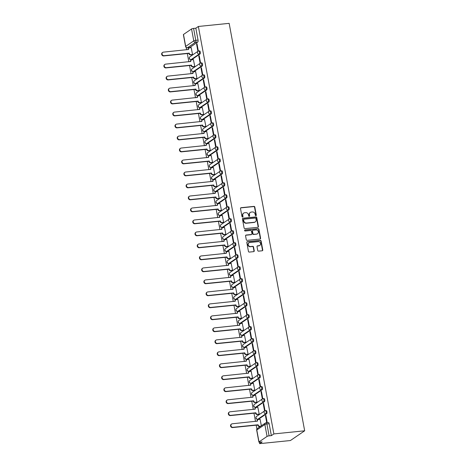 <?xml version="1.0" encoding="UTF-8"?>
<svg xmlns="http://www.w3.org/2000/svg" width="467" height="467" viewBox="0 0 467 467"><rect width="100%" height="100%" fill="white"/><g stroke="black" fill="none" stroke-linecap="round" stroke-linejoin="round"><path stroke-width="0.7" d="M255.904 215.661A0.549 0.49 55.7 0 0 256.307 215.083L254.819 207.068A0.782 0.706 55.7 0 0 253.966 206.391L241.071 207.692A0.782 0.706 55.7 0 0 240.499 208.521L241.982 216.536A0.549 0.49 55.7 0 0 242.793 216.939A0.549 0.49 55.7 0 0 242.986 216.437L242.793 215.398A2.498 2.253 55.7 0 1 244.638 212.754L245.712 212.643A2.498 2.253 55.7 0 1 248.45 214.826L248.642 215.859A0.549 0.49 55.7 0 0 249.454 216.262A0.549 0.49 55.7 0 0 249.647 215.76L249.454 214.721A2.498 2.253 55.7 0 1 251.299 212.076L252.373 211.965A2.498 2.253 55.7 0 1 255.11 214.149L255.303 215.188A0.549 0.49 55.7 0 0 255.904 215.661M255.951 215.655A0.549 0.49 55.7 0 0 256.021 215.281L254.538 207.266A0.782 0.706 55.7 0 0 253.68 206.583L240.791 207.891A0.782 0.706 55.7 0 0 240.645 207.92M242.63 217.003A0.549 0.49 55.7 0 0 242.7 216.63L242.793 215.398M249.29 216.332A0.549 0.49 55.7 0 0 249.36 215.952L249.454 214.721M257.72 250.464A0.782 0.706 55.7 0 0 258.578 251.147L262.191 250.779A0.782 0.706 55.7 0 0 262.769 249.95L261.117 241.054A0.782 0.706 55.7 0 0 260.265 240.371L247.37 241.678A0.782 0.706 55.7 0 0 246.798 242.501L248.444 251.404A0.782 0.706 55.7 0 0 249.302 252.087L253.669 251.643A0.782 0.706 55.7 0 0 254.246 250.814L253.54 247.008A0.782 0.706 55.7 0 0 252.682 246.325L250.516 246.547A2.09 1.886 55.7 0 1 248.964 242.799A2.09 1.886 55.7 0 1 249.769 242.507L258.257 241.649A2.09 1.886 55.7 0 1 259.81 245.391A2.09 1.886 55.7 0 1 259.004 245.683L257.591 245.829A0.782 0.706 55.7 0 0 257.013 246.658L257.72 250.464M304.671 430.796L273.884 433.919L198.37 26.467L229.157 23.35L304.671 430.796L290.416 440.533L259.629 443.65L259.354 442.185M257.842 227.318A0.782 0.706 55.7 0 0 258.42 226.495L256.768 217.593A0.782 0.706 55.7 0 0 255.916 216.91L243.027 218.217A0.782 0.706 55.7 0 0 242.449 219.046L244.095 227.943A0.782 0.706 55.7 0 0 244.953 228.626L257.842 227.318M258.946 229.32L260.592 238.223A0.782 0.706 55.7 0 1 260.02 239.051L247.125 240.353A0.782 0.706 55.7 0 1 246.272 239.676L245.566 235.864A0.782 0.706 55.7 0 1 246.144 235.041L251.369 234.51A0.782 0.706 55.7 0 0 251.947 233.681L251.48 231.153A0.782 0.706 55.7 0 0 250.621 230.47L245.181 231.025A0.549 0.49 55.7 0 1 244.772 230.044A0.549 0.49 55.7 0 1 244.982 229.968L258.088 228.643A0.782 0.706 55.7 0 1 258.946 229.32L258.66 229.519L260.312 238.415L260.592 238.223M186.205 47.517L186.631 49.794M187.325 53.542L188.849 61.784M189.544 65.532L191.073 73.768M191.768 77.516L193.297 85.759M193.992 89.506L195.515 97.749M196.21 101.497L197.739 109.733M198.434 113.481L199.964 121.724M200.652 125.471L202.182 133.714M202.876 137.461L204.406 145.698M205.101 149.446L206.624 157.688M207.319 161.436L208.848 169.679M209.543 173.426L211.072 181.663M211.767 185.411L213.291 193.653M213.985 197.401L215.515 205.643M216.209 209.391L217.739 217.628M218.428 221.376L219.957 229.618M220.652 233.366L222.181 241.608M222.876 245.356L224.399 253.593M225.094 257.34L226.623 265.583M227.318 269.331L228.848 277.573M229.542 281.321L231.066 289.558M231.76 293.305L233.29 301.548M233.985 305.295L235.514 313.538M236.203 317.286L237.732 325.522M238.427 329.27L239.956 337.513M240.651 341.26L242.175 349.503M242.869 353.25L244.399 361.487M245.093 365.235L246.623 373.477M247.317 377.225L248.841 385.468M249.536 389.209L251.065 397.452M251.76 401.2L253.289 409.442M253.978 413.19L255.507 421.432M256.202 425.174L256.908 428.998M273.884 433.919L271.362 435.641L269.097 435.869A1.594 0.304 169.5 0 0 267.071 436.406L258.998 441.916A1.594 0.304 169.5 0 0 258.893 442.056A1.594 0.304 169.5 0 0 259.885 442.156L262.15 441.928L259.629 443.65M198.37 26.467L195.842 28.195L198.055 40.104A1.594 0.619 84.2 0 1 197.769 42.03L189.695 47.541L187.436 47.768A1.594 0.619 84.2 0 1 187.314 47.815L189.573 47.587A1.594 0.619 -95.8 0 0 189.695 47.541M191.552 28.96L183.484 34.47L185.691 46.379L193.764 40.868L191.552 28.96A1.594 0.304 -10.5 0 1 193.583 28.423L195.79 40.331A1.594 0.619 84.2 0 1 195.504 42.258L187.436 47.768A1.594 1.436 55.7 0 1 185.691 46.379A1.594 0.304 169.5 0 0 185.586 46.519A1.594 1.594 0 0 0 187.314 47.815M195.842 28.195L193.583 28.423M185.586 46.519L183.379 34.611A1.594 0.304 -10.5 0 1 183.484 34.47M192.124 54.738L192.562 54.499L191.184 47.652M196.554 43.986L197.839 50.897L198.265 50.605L196.981 43.694L196.554 43.986L197.027 43.933M198.779 55.97L200.057 62.887L200.489 62.596L199.205 55.678L198.779 55.97L199.251 55.923M194.348 66.728L194.786 66.489L193.408 59.636M200.997 67.96L202.281 74.878L202.707 74.586L201.429 67.668L200.997 67.96L201.47 67.913M196.566 78.713L197.004 78.479L195.626 71.626M203.221 79.95L204.505 86.862L204.931 86.57L203.647 79.659L203.221 79.95L203.694 79.898M198.79 90.703L199.228 90.464L197.85 83.616M205.445 91.935L206.723 98.852L207.15 98.56L205.871 91.643L205.445 91.935L205.918 91.888M201.008 102.693L201.446 102.454L200.069 95.601M207.663 103.925L208.947 110.842L209.374 110.551L208.095 103.633L207.663 103.925L208.136 103.878M203.233 114.678L203.67 114.444L202.293 107.591M209.887 115.915L211.166 122.827L211.598 122.535L210.313 115.623L209.887 115.915L210.36 115.863M205.457 126.668L205.894 126.429L204.517 119.581M212.106 127.9L213.39 134.817L213.816 134.525L212.538 127.608L212.106 127.9L212.584 127.853M207.675 138.658L208.113 138.419L206.735 131.566M214.33 139.89L215.614 146.807L216.04 146.515L214.756 139.598L214.33 139.89L214.802 139.843M209.899 150.643L210.337 150.409L208.959 143.556M216.554 151.88L217.832 158.792L218.264 158.5L216.98 151.588L216.554 151.88L217.027 151.828M212.123 162.633L212.561 162.393L211.183 155.546M218.772 163.864L220.056 170.782L220.482 170.49L219.204 163.573L218.772 163.864L219.245 163.818M214.341 174.623L214.779 174.384L213.401 167.53M220.996 175.855L222.28 182.772L222.706 182.48L221.422 175.563L220.996 175.855L221.469 175.808M216.565 186.607L217.003 186.374L215.626 179.521M223.22 187.845L224.499 194.757L224.925 194.465L223.646 187.553L223.22 187.845L223.693 187.792M218.784 198.598L219.221 198.358L217.844 191.511M225.438 199.829L226.723 206.747L227.149 206.455L225.865 199.537L225.438 199.829L225.911 199.783M221.008 210.588L221.446 210.348L220.068 203.495M227.662 211.82L228.941 218.737L229.373 218.445L228.089 211.528L227.662 211.82L228.135 211.773M223.232 222.572L223.67 222.339L222.292 215.485M229.881 223.81L231.165 230.721L231.591 230.429L230.313 223.518L229.881 223.81L230.354 223.757M225.45 234.562L225.888 234.323L224.51 227.476M232.105 235.794L233.389 242.712L233.815 242.42L232.531 235.502L232.105 235.794L232.578 235.747M227.674 246.553L228.112 246.313L226.734 239.46M234.329 247.784L235.607 254.702L236.039 254.41L234.755 247.492L234.329 247.784L234.802 247.738M229.898 258.537L230.336 258.304L228.958 251.45M236.547 259.775L237.831 266.686L238.258 266.394L236.979 259.483L236.547 259.775L237.02 259.722M232.117 270.527L232.554 270.288L231.177 263.441M238.771 271.759L240.056 278.676L240.482 278.385L239.197 271.467L238.771 271.759L239.244 271.712M234.341 282.517L234.778 282.278L233.401 275.425M240.995 283.749L242.274 290.667L242.7 290.375L241.421 283.457L240.995 283.749L241.468 283.702M236.559 294.502L236.997 294.268L235.619 287.415M243.214 295.739L244.498 302.651L244.924 302.359L243.64 295.442L243.214 295.739L243.686 295.687M238.783 306.492L239.221 306.253L237.843 299.405M245.438 307.724L246.716 314.641L247.148 314.349L245.864 307.432L245.438 307.724L245.911 307.677M241.007 318.482L241.445 318.243L240.067 311.39M247.656 319.714L248.94 326.631L249.366 326.34L248.088 319.422L247.656 319.714L248.129 319.667M243.225 330.467L243.663 330.233L242.285 323.38M249.88 331.704L251.164 338.616L251.59 338.324L250.306 331.407L249.88 331.704L250.353 331.652M245.449 342.457L245.887 342.218L244.51 335.37M252.104 343.689L253.383 350.606L253.815 350.314L252.53 343.397L252.104 343.689L252.577 343.642M247.673 354.447L248.111 354.208L246.734 347.355M254.322 355.679L255.607 362.596L256.033 362.304L254.754 355.387L254.322 355.679L254.795 355.632M249.892 366.432L250.33 366.198L248.952 359.345M256.546 367.663L257.831 374.581L258.257 374.289L256.973 367.371L256.546 367.663L257.019 367.617M252.116 378.422L252.554 378.182L251.176 371.335M258.771 379.653L260.049 386.571L260.475 386.279L259.197 379.362L258.771 379.653L259.243 379.607M254.334 390.412L254.772 390.173L253.394 383.319M260.989 391.644L262.273 398.561L262.699 398.269L261.415 391.352L260.989 391.644L261.462 391.597M256.558 402.396L256.996 402.163L255.618 395.31M263.213 403.628L264.491 410.546L264.923 410.254L263.639 403.336L263.213 403.628L263.686 403.581M258.782 414.387L259.22 414.147L257.842 407.3M265.431 415.618L266.715 422.536L267.142 422.244L265.863 415.326L265.431 415.618L265.904 415.572M261.374 425.793L260.061 419.284M266.645 413.669L265.846 413.75A1.594 1.436 -124.3 0 1 264.661 410.896A1.594 1.436 -124.3 0 1 265.274 410.674A1.594 0.619 84.2 0 1 265.396 410.627L266.202 410.546A1.594 0.619 -95.8 0 1 266.961 411.9A1.594 0.619 -95.8 0 1 266.645 413.669L258.578 419.173L257.772 419.255A1.594 0.619 84.2 0 1 257.65 419.302L258.449 419.22A1.594 0.619 -95.8 0 0 258.578 419.173M264.421 401.678L263.622 401.76A1.594 1.436 -124.3 0 1 262.436 398.906A1.594 1.436 -124.3 0 1 263.049 398.684A1.594 0.619 84.2 0 1 263.178 398.637L263.978 398.555A1.594 0.619 -95.8 0 1 264.736 399.915A1.594 0.619 -95.8 0 1 264.421 401.678L256.354 407.189L255.554 407.271A1.594 0.619 84.2 0 1 255.426 407.317L256.231 407.236A1.594 0.619 -95.8 0 0 256.354 407.189M262.203 389.688L261.397 389.77A1.594 1.436 -124.3 0 1 260.218 386.921A1.594 1.436 -124.3 0 1 260.831 386.699A1.594 0.619 84.2 0 1 260.954 386.653L261.759 386.571A1.594 0.619 -95.8 0 1 262.512 387.925A1.594 0.619 -95.8 0 1 262.203 389.688L254.13 395.199L253.33 395.28A1.594 0.619 84.2 0 1 253.207 395.327L254.007 395.245A1.594 0.619 -95.8 0 0 254.13 395.199M259.979 377.704L259.179 377.785A1.594 1.436 -124.3 0 1 257.994 374.931A1.594 1.436 -124.3 0 1 258.607 374.709A1.594 0.619 84.2 0 1 258.73 374.662L259.535 374.581A1.594 0.619 -95.8 0 1 260.294 375.935A1.594 0.619 -95.8 0 1 259.979 377.704L251.911 383.209L251.106 383.29A1.594 0.619 84.2 0 1 250.983 383.337L251.783 383.255A1.594 0.619 -95.8 0 0 251.911 383.209M257.761 365.714L256.955 365.795A1.594 1.436 -124.3 0 1 255.776 362.941A1.594 1.436 -124.3 0 1 256.389 362.719A1.594 0.619 84.2 0 1 256.511 362.672L257.311 362.59A1.594 0.619 -95.8 0 1 258.07 363.951A1.594 0.619 -95.8 0 1 257.761 365.714L249.687 371.224L248.888 371.306A1.594 0.619 84.2 0 1 248.759 371.353L249.565 371.271A1.594 0.619 -95.8 0 0 249.687 371.224M255.537 353.723L254.737 353.805A1.594 1.436 -124.3 0 1 253.552 350.956A1.594 1.436 -124.3 0 1 254.165 350.735A1.594 0.619 84.2 0 1 254.287 350.688L255.093 350.606A1.594 0.619 -95.8 0 1 255.846 351.96A1.594 0.619 -95.8 0 1 255.537 353.723L247.463 359.234L246.664 359.316A1.594 0.619 84.2 0 1 246.541 359.362L247.341 359.281A1.594 0.619 -95.8 0 0 247.463 359.234M253.312 341.739L252.513 341.821A1.594 1.436 -124.3 0 1 251.328 338.966A1.594 1.436 -124.3 0 1 251.941 338.744A1.594 0.619 84.2 0 1 252.069 338.698L252.869 338.616A1.594 0.619 -95.8 0 1 253.628 339.97A1.594 0.619 -95.8 0 1 253.312 341.739L245.245 347.244L244.439 347.325A1.594 0.619 84.2 0 1 244.317 347.372L245.122 347.29A1.594 0.619 -95.8 0 0 245.245 347.244M251.094 329.749L250.289 329.83A1.594 1.436 -124.3 0 1 249.109 326.976A1.594 1.436 -124.3 0 1 249.722 326.754A1.594 0.619 84.2 0 1 249.845 326.707L250.645 326.626A1.594 0.619 -95.8 0 1 251.404 327.986A1.594 0.619 -95.8 0 1 251.094 329.749L243.021 335.259L242.221 335.341A1.594 0.619 84.2 0 1 242.093 335.388L242.898 335.306A1.594 0.619 -95.8 0 0 243.021 335.259M248.87 317.758L248.07 317.84A1.594 1.436 -124.3 0 1 246.885 314.992A1.594 1.436 -124.3 0 1 247.498 314.77A1.594 0.619 84.2 0 1 247.621 314.723L248.426 314.641A1.594 0.619 -95.8 0 1 249.185 315.996A1.594 0.619 -95.8 0 1 248.87 317.758L240.803 323.269L239.997 323.351A1.594 0.619 84.2 0 1 239.875 323.397L240.674 323.316A1.594 0.619 -95.8 0 0 240.803 323.269M246.646 305.774L245.846 305.856A1.594 1.436 -124.3 0 1 244.661 303.001A1.594 1.436 -124.3 0 1 245.274 302.779A1.594 0.619 84.2 0 1 245.403 302.733L246.202 302.651A1.594 0.619 -95.8 0 1 246.961 304.005A1.594 0.619 -95.8 0 1 246.646 305.774L238.579 311.279L237.779 311.361A1.594 0.619 84.2 0 1 237.65 311.407L238.456 311.326A1.594 0.619 -95.8 0 0 238.579 311.279M244.428 293.784L243.622 293.866A1.594 1.436 -124.3 0 1 242.443 291.011A1.594 1.436 -124.3 0 1 243.056 290.789A1.594 0.619 84.2 0 1 243.179 290.743L243.984 290.661A1.594 0.619 -95.8 0 1 244.737 292.021A1.594 0.619 -95.8 0 1 244.428 293.784L236.355 299.294L235.555 299.376A1.594 0.619 84.2 0 1 235.432 299.423L236.232 299.341A1.594 0.619 -95.8 0 0 236.355 299.294M242.204 281.794L241.404 281.875A1.594 1.436 -124.3 0 1 240.219 279.027A1.594 1.436 -124.3 0 1 240.832 278.805A1.594 0.619 84.2 0 1 240.954 278.758L241.76 278.676A1.594 0.619 -95.8 0 1 242.519 280.031A1.594 0.619 -95.8 0 1 242.204 281.794L234.136 287.304L233.331 287.386A1.594 0.619 84.2 0 1 233.208 287.433L234.008 287.351A1.594 0.619 -95.8 0 0 234.136 287.304M239.985 269.809L239.18 269.891A1.594 1.436 -124.3 0 1 238.001 267.036A1.594 1.436 -124.3 0 1 238.614 266.815A1.594 0.619 84.2 0 1 238.736 266.768L239.536 266.686A1.594 0.619 -95.8 0 1 240.295 268.04A1.594 0.619 -95.8 0 1 239.985 269.809L231.912 275.314L231.112 275.396A1.594 0.619 84.2 0 1 230.984 275.442L231.79 275.361A1.594 0.619 -95.8 0 0 231.912 275.314M237.761 257.819L236.962 257.901A1.594 1.436 -124.3 0 1 235.777 255.046A1.594 1.436 -124.3 0 1 236.39 254.824A1.594 0.619 84.2 0 1 236.512 254.778L237.318 254.696A1.594 0.619 -95.8 0 1 238.071 256.056A1.594 0.619 -95.8 0 1 237.761 257.819L229.694 263.33L228.888 263.411A1.594 0.619 84.2 0 1 228.766 263.458L229.566 263.376A1.594 0.619 -95.8 0 0 229.694 263.33M235.537 245.829L234.738 245.911A1.594 1.436 -124.3 0 1 233.553 243.062A1.594 1.436 -124.3 0 1 234.165 242.84A1.594 0.619 84.2 0 1 234.294 242.793L235.094 242.712A1.594 0.619 -95.8 0 1 235.853 244.066A1.594 0.619 -95.8 0 1 235.537 245.829L227.47 251.339L226.664 251.421A1.594 0.619 84.2 0 1 226.542 251.468L227.347 251.386A1.594 0.619 -95.8 0 0 227.47 251.339M233.319 233.844L232.513 233.926A1.594 1.436 -124.3 0 1 231.334 231.072A1.594 1.436 -124.3 0 1 231.947 230.85A1.594 0.619 84.2 0 1 232.07 230.803L232.87 230.721A1.594 0.619 -95.8 0 1 233.628 232.076A1.594 0.619 -95.8 0 1 233.319 233.844L225.246 239.349L224.446 239.431A1.594 0.619 84.2 0 1 224.318 239.478L225.123 239.396A1.594 0.619 -95.8 0 0 225.246 239.349M231.095 221.854L230.295 221.936A1.594 1.436 -124.3 0 1 229.11 219.081A1.594 1.436 -124.3 0 1 229.723 218.86A1.594 0.619 84.2 0 1 229.846 218.813L230.651 218.731A1.594 0.619 -95.8 0 1 231.41 220.091A1.594 0.619 -95.8 0 1 231.095 221.854L223.028 227.365L222.222 227.447A1.594 0.619 84.2 0 1 222.099 227.493L222.899 227.411A1.594 0.619 -95.8 0 0 223.028 227.365M228.871 209.864L228.071 209.946A1.594 1.436 -124.3 0 1 226.886 207.097A1.594 1.436 -124.3 0 1 227.499 206.875A1.594 0.619 84.2 0 1 227.627 206.828L228.427 206.747A1.594 0.619 -95.8 0 1 229.186 208.101A1.594 0.619 -95.8 0 1 228.871 209.864L220.803 215.375L220.004 215.456A1.594 0.619 84.2 0 1 219.875 215.503L220.681 215.421A1.594 0.619 -95.8 0 0 220.803 215.375M226.653 197.88L225.847 197.961A1.594 1.436 -124.3 0 1 224.668 195.107A1.594 1.436 -124.3 0 1 225.281 194.885A1.594 0.619 84.2 0 1 225.403 194.838L226.209 194.757A1.594 0.619 -95.8 0 1 226.962 196.111A1.594 0.619 -95.8 0 1 226.653 197.88L218.579 203.384L217.78 203.466A1.594 0.619 84.2 0 1 217.657 203.513L218.457 203.437A1.594 0.619 -95.8 0 0 218.579 203.384M224.429 185.889L223.629 185.971A1.594 1.436 -124.3 0 1 222.444 183.117A1.594 1.436 -124.3 0 1 223.057 182.895A1.594 0.619 84.2 0 1 223.179 182.848L223.985 182.766A1.594 0.619 -95.8 0 1 224.744 184.126A1.594 0.619 -95.8 0 1 224.429 185.889L216.361 191.4L215.556 191.482A1.594 0.619 84.2 0 1 215.433 191.528L216.233 191.447A1.594 0.619 -95.8 0 0 216.361 191.4M222.21 173.899L221.405 173.981A1.594 1.436 -124.3 0 1 220.226 171.132A1.594 1.436 -124.3 0 1 220.838 170.91A1.594 0.619 84.2 0 1 220.961 170.864L221.761 170.782A1.594 0.619 -95.8 0 1 222.52 172.136A1.594 0.619 -95.8 0 1 222.21 173.899L214.137 179.41L213.337 179.491A1.594 0.619 84.2 0 1 213.209 179.538L214.014 179.456A1.594 0.619 -95.8 0 0 214.137 179.41M219.986 161.915L219.186 161.996A1.594 1.436 -124.3 0 1 218.001 159.142A1.594 1.436 -124.3 0 1 218.614 158.92A1.594 0.619 84.2 0 1 218.737 158.873L219.543 158.792A1.594 0.619 -95.8 0 1 220.296 160.146A1.594 0.619 -95.8 0 1 219.986 161.915L211.919 167.419L211.113 167.501A1.594 0.619 84.2 0 1 210.991 167.548L211.79 167.472A1.594 0.619 -95.8 0 0 211.919 167.419M217.762 149.925L216.962 150.006A1.594 1.436 -124.3 0 1 215.777 147.152A1.594 1.436 -124.3 0 1 216.39 146.93A1.594 0.619 84.2 0 1 216.519 146.883L217.318 146.801A1.594 0.619 -95.8 0 1 218.077 148.162A1.594 0.619 -95.8 0 1 217.762 149.925L209.695 155.435L208.889 155.517A1.594 0.619 84.2 0 1 208.767 155.564L209.572 155.482A1.594 0.619 -95.8 0 0 209.695 155.435M215.544 137.934L214.738 138.016A1.594 1.436 -124.3 0 1 213.559 135.167A1.594 1.436 -124.3 0 1 214.172 134.945A1.594 0.619 84.2 0 1 214.295 134.899L215.094 134.817A1.594 0.619 -95.8 0 1 215.853 136.171A1.594 0.619 -95.8 0 1 215.544 137.934L207.471 143.445L206.671 143.527A1.594 0.619 84.2 0 1 206.542 143.573L207.348 143.492A1.594 0.619 -95.8 0 0 207.471 143.445M213.32 125.95L212.52 126.032A1.594 1.436 -124.3 0 1 211.335 123.177A1.594 1.436 -124.3 0 1 211.948 122.955A1.594 0.619 84.2 0 1 212.071 122.909L212.876 122.827A1.594 0.619 -95.8 0 1 213.635 124.187A1.594 0.619 -95.8 0 1 213.32 125.95L205.252 131.455L204.447 131.536A1.594 0.619 84.2 0 1 204.324 131.583L205.124 131.507A1.594 0.619 -95.8 0 0 205.252 131.455M211.102 113.96L210.296 114.041A1.594 1.436 -124.3 0 1 209.111 111.187A1.594 1.436 -124.3 0 1 209.724 110.965A1.594 0.619 84.2 0 1 209.852 110.918L210.652 110.837A1.594 0.619 -95.8 0 1 211.411 112.197A1.594 0.619 -95.8 0 1 211.102 113.96L203.028 119.47L202.229 119.552A1.594 0.619 84.2 0 1 202.1 119.599L202.906 119.517A1.594 0.619 -95.8 0 0 203.028 119.47M208.877 101.969L208.072 102.051A1.594 1.436 -124.3 0 1 206.893 99.202A1.594 1.436 -124.3 0 1 207.506 98.981A1.594 0.619 84.2 0 1 207.628 98.934L208.434 98.852A1.594 0.619 -95.8 0 1 209.187 100.207A1.594 0.619 -95.8 0 1 208.877 101.969L200.804 107.48L200.004 107.562A1.594 0.619 84.2 0 1 199.882 107.608L200.682 107.527A1.594 0.619 -95.8 0 0 200.804 107.48M206.653 89.985L205.854 90.067A1.594 1.436 -124.3 0 1 204.669 87.212A1.594 1.436 -124.3 0 1 205.282 86.99A1.594 0.619 84.2 0 1 205.404 86.944L206.21 86.862A1.594 0.619 -95.8 0 1 206.969 88.222A1.594 0.619 -95.8 0 1 206.653 89.985L198.586 95.49L197.78 95.572A1.594 0.619 84.2 0 1 197.658 95.618L198.457 95.542A1.594 0.619 -95.8 0 0 198.586 95.49M204.435 77.995L203.63 78.077A1.594 1.436 -124.3 0 1 202.45 75.222A1.594 1.436 -124.3 0 1 203.063 75A1.594 0.619 84.2 0 1 203.186 74.954L203.986 74.872A1.594 0.619 -95.8 0 1 204.744 76.232A1.594 0.619 -95.8 0 1 204.435 77.995L196.362 83.505L195.562 83.587A1.594 0.619 84.2 0 1 195.434 83.634L196.239 83.552A1.594 0.619 -95.8 0 0 196.362 83.505M202.211 66.005L201.411 66.086A1.594 1.436 -124.3 0 1 200.226 63.238A1.594 1.436 -124.3 0 1 200.839 63.016A1.594 0.619 84.2 0 1 200.962 62.969L201.767 62.887A1.594 0.619 -95.8 0 1 202.52 64.242A1.594 0.619 -95.8 0 1 202.211 66.005L194.144 71.515L193.338 71.597A1.594 0.619 84.2 0 1 193.215 71.644L194.015 71.562A1.594 0.619 -95.8 0 0 194.144 71.515M199.987 54.02L199.187 54.102A1.594 1.436 -124.3 0 1 198.002 51.247A1.594 1.436 -124.3 0 1 198.615 51.026A1.594 0.619 84.2 0 1 198.744 50.979L199.543 50.897A1.594 0.619 -95.8 0 1 200.302 52.257A1.594 0.619 -95.8 0 1 199.987 54.02L191.919 59.525L191.114 59.607A1.594 0.619 84.2 0 1 190.991 59.653L191.797 59.578A1.594 0.619 -95.8 0 0 191.919 59.525M271.362 435.641L269.155 423.727A1.594 0.619 -95.8 0 0 268.42 422.536L266.161 422.763A1.594 0.619 84.2 0 1 266.89 423.96L269.097 435.869M250.335 212.427L250.049 212.619A2.498 2.253 55.7 0 0 249.168 214.919M243.675 213.098L243.389 213.296A2.498 2.253 55.7 0 0 242.507 215.591M257.988 227.289A0.782 0.706 55.7 0 0 258.134 226.688L256.488 217.785A0.782 0.706 55.7 0 0 255.63 217.108L242.741 218.41A0.782 0.706 55.7 0 0 242.595 218.445M255.922 218.521A0.549 0.49 55.7 0 0 255.321 218.048L244.007 219.192A0.549 0.49 55.7 0 0 243.605 219.77L243.809 220.868A2.498 2.253 55.7 0 0 246.547 223.045L254.282 222.263A2.498 2.253 55.7 0 0 256.126 219.618L255.922 218.521M243.797 219.268L243.511 219.467A0.549 0.49 55.7 0 0 243.319 219.969L243.605 219.77M255.245 221.913L254.959 222.111A2.498 2.253 55.7 0 1 253.995 222.455L246.261 223.244A2.498 2.253 55.7 0 1 243.523 221.06L243.319 219.969M260.166 239.016A0.782 0.706 55.7 0 0 260.312 238.415M251.672 234.399L251.386 234.592A0.782 0.706 55.7 0 1 251.083 234.703L245.858 235.234A0.782 0.706 55.7 0 0 245.712 235.263M258.66 229.519A0.782 0.706 55.7 0 0 257.802 228.836L244.696 230.161A0.549 0.49 55.7 0 0 244.65 230.173M256.797 233.961A2.09 1.886 55.7 0 0 258.204 231.293A2.09 1.886 55.7 0 0 256.044 229.922L253.056 230.225A0.782 0.706 55.7 0 0 252.478 231.054L252.951 233.582A0.782 0.706 55.7 0 0 253.803 234.259L256.511 234.154A2.09 1.886 55.7 0 0 257.317 233.862L257.597 233.669M252.758 230.336L252.472 230.529A0.782 0.706 55.7 0 0 252.198 231.247L252.478 231.054M256.511 234.154L253.517 234.457A0.782 0.706 55.7 0 1 252.665 233.774L252.198 231.247M259.81 245.391L259.524 245.589A2.09 1.886 55.7 0 1 258.718 245.881L257.305 246.021A0.782 0.706 55.7 0 0 257.159 246.056M248.964 242.799L248.678 242.998A2.09 1.886 55.7 0 0 250.23 246.739L250.516 246.547M253.815 251.614A0.782 0.706 55.7 0 0 253.96 251.012L253.254 247.201A0.782 0.706 55.7 0 0 252.402 246.518L250.23 246.739M262.337 250.75A0.782 0.706 55.7 0 0 262.483 250.149L260.831 241.246A0.782 0.706 55.7 0 0 259.979 240.563L247.09 241.871A0.782 0.706 55.7 0 0 246.944 241.9M192.229 54.727L190.624 54.89A1.594 1.436 -124.3 0 1 188.878 53.501L189.252 53.25A1.594 1.436 55.7 0 0 190.991 54.639L192.556 54.481M191.289 47.64L189.725 47.797A1.594 1.436 55.7 0 0 188.551 49.484L163.403 52.146A1.833 1.652 55.7 0 0 162.172 54.481A1.833 1.652 55.7 0 0 164.057 55.684L189.228 53.133M188.855 53.384L163.683 55.935A1.833 1.652 -124.3 0 1 162.329 52.654L162.697 52.403M188.166 49.636A1.594 1.436 -124.3 0 1 188.744 48.27L189.112 48.019M194.453 66.717L192.848 66.88A1.594 1.436 -124.3 0 1 191.102 65.491L191.47 65.234A1.594 1.436 55.7 0 0 193.215 66.623L194.78 66.466M193.513 59.63L191.949 59.788A1.594 1.436 55.7 0 0 190.775 61.469L165.622 64.137A1.833 1.652 55.7 0 0 164.39 66.472A1.833 1.652 55.7 0 0 166.281 67.674L191.452 65.123M191.079 65.374L165.908 67.925A1.833 1.652 -124.3 0 1 164.547 64.644L164.921 64.393M190.39 61.626A1.594 1.436 -124.3 0 1 190.962 60.261L191.336 60.009M196.671 78.701L195.066 78.865A1.594 1.436 -124.3 0 1 193.32 77.475L193.694 77.224A1.594 1.436 55.7 0 0 195.44 78.614L197.004 78.456M195.731 71.614L194.167 71.772A1.594 1.436 55.7 0 0 192.994 73.459L167.846 76.127A1.833 1.652 55.7 0 0 166.614 78.456A1.833 1.652 55.7 0 0 168.499 79.659L193.671 77.108M193.303 77.364L168.132 79.915A1.833 1.652 -124.3 0 1 166.772 76.635L167.139 76.378M192.608 73.617A1.594 1.436 -124.3 0 1 193.186 72.251L193.554 71.994M198.895 90.691L197.29 90.855A1.594 1.436 -124.3 0 1 195.545 89.466L195.912 89.215A1.594 1.436 55.7 0 0 197.658 90.604L199.222 90.446M197.955 83.605L196.391 83.762A1.594 1.436 55.7 0 0 195.218 85.449L170.07 88.111A1.833 1.652 55.7 0 0 168.832 90.446A1.833 1.652 55.7 0 0 170.724 91.649L195.895 89.098M195.521 89.349L170.35 91.9A1.833 1.652 -124.3 0 1 168.99 88.619L169.363 88.368M194.832 85.601A1.594 1.436 -124.3 0 1 195.41 84.235L195.778 83.984M201.119 102.682L199.508 102.845A1.594 1.436 -124.3 0 1 197.769 101.456L198.136 101.199A1.594 1.436 55.7 0 0 199.882 102.588L201.446 102.431M200.18 95.595L198.615 95.753A1.594 1.436 55.7 0 0 197.442 97.434L172.288 100.101A1.833 1.652 55.7 0 0 171.056 102.436A1.833 1.652 55.7 0 0 172.942 103.639L198.113 101.088M197.745 101.339L172.574 103.89A1.833 1.652 -124.3 0 1 171.214 100.609L171.587 100.358M197.051 97.591A1.594 1.436 -124.3 0 1 197.629 96.225L198.002 95.974M203.338 114.666L201.732 114.829A1.594 1.436 -124.3 0 1 199.987 113.44L200.361 113.189A1.594 1.436 55.7 0 0 202.106 114.578L203.665 114.421M202.398 107.579L200.833 107.737A1.594 1.436 55.7 0 0 199.66 109.424L174.512 112.092A1.833 1.652 55.7 0 0 173.28 114.421A1.833 1.652 55.7 0 0 175.166 115.623L200.337 113.072M199.969 113.329L174.798 115.88A1.833 1.652 -124.3 0 1 173.438 112.6L173.806 112.343M199.275 109.582A1.594 1.436 -124.3 0 1 199.853 108.216L200.22 107.959M205.562 126.656L203.956 126.82A1.594 1.436 -124.3 0 1 202.211 125.43L202.579 125.179A1.594 1.436 55.7 0 0 204.324 126.569L205.889 126.411M204.622 119.57L203.057 119.727A1.594 1.436 55.7 0 0 201.884 121.414L176.736 124.076A1.833 1.652 55.7 0 0 175.499 126.411A1.833 1.652 55.7 0 0 177.39 127.614L202.561 125.063M202.188 125.314L177.016 127.865A1.833 1.652 -124.3 0 1 175.656 124.584L176.03 124.333M201.499 121.566A1.594 1.436 -124.3 0 1 202.071 120.2L202.445 119.949M207.78 138.646L206.175 138.81A1.594 1.436 -124.3 0 1 204.429 137.421L204.803 137.164A1.594 1.436 55.7 0 0 206.548 138.553L208.113 138.395M206.84 131.56L205.282 131.717A1.594 1.436 55.7 0 0 204.102 133.399L178.954 136.066A1.833 1.652 55.7 0 0 177.723 138.401A1.833 1.652 55.7 0 0 179.608 139.604L204.78 137.053M204.412 137.304L179.24 139.855A1.833 1.652 -124.3 0 1 177.88 136.574L178.248 136.323M203.717 133.556A1.594 1.436 -124.3 0 1 204.295 132.19L204.669 131.939M210.004 150.631L208.399 150.794A1.594 1.436 -124.3 0 1 206.653 149.405L207.027 149.154A1.594 1.436 55.7 0 0 208.767 150.543L210.331 150.386M209.064 143.544L207.5 143.702A1.594 1.436 55.7 0 0 206.326 145.389L181.178 148.057A1.833 1.652 55.7 0 0 179.947 150.386A1.833 1.652 55.7 0 0 181.832 151.588L207.004 149.037M206.63 149.294L181.459 151.845A1.833 1.652 -124.3 0 1 180.104 148.564L180.472 148.308M205.941 145.546A1.594 1.436 -124.3 0 1 206.519 144.18L206.887 143.924M212.228 162.621L210.617 162.785A1.594 1.436 -124.3 0 1 208.877 161.395L209.245 161.144A1.594 1.436 55.7 0 0 210.991 162.534L212.555 162.376M211.288 155.534L209.724 155.692A1.594 1.436 55.7 0 0 208.551 157.379L183.397 160.041A1.833 1.652 55.7 0 0 182.165 162.376A1.833 1.652 55.7 0 0 184.056 163.578L209.228 161.027M208.854 161.278L183.683 163.829A1.833 1.652 -124.3 0 1 182.323 160.549L182.696 160.298M208.165 157.531A1.594 1.436 -124.3 0 1 208.737 156.165L209.111 155.914M214.446 174.611L212.841 174.775A1.594 1.436 -124.3 0 1 211.096 173.385L211.469 173.129A1.594 1.436 55.7 0 0 213.215 174.518L214.773 174.36M213.507 167.525L211.942 167.682A1.594 1.436 55.7 0 0 210.769 169.363L185.621 172.031A1.833 1.652 55.7 0 0 184.389 174.366A1.833 1.652 55.7 0 0 186.275 175.569L211.446 173.018M211.078 173.269L185.907 175.82A1.833 1.652 -124.3 0 1 184.547 172.539L184.914 172.288M210.383 169.521A1.594 1.436 -124.3 0 1 210.961 168.155L211.329 167.904M216.67 186.596L215.065 186.759A1.594 1.436 -124.3 0 1 213.32 185.37L213.688 185.119A1.594 1.436 55.7 0 0 215.433 186.508L216.997 186.351M215.731 179.509L214.166 179.667A1.594 1.436 55.7 0 0 212.993 181.354L187.845 184.021A1.833 1.652 55.7 0 0 186.607 186.351A1.833 1.652 55.7 0 0 188.499 187.553L213.67 185.002M213.296 185.259L188.125 187.81A1.833 1.652 -124.3 0 1 186.765 184.529L187.139 184.272M212.608 181.511A1.594 1.436 -124.3 0 1 213.185 180.145L213.553 179.888M218.895 198.586L217.283 198.749A1.594 1.436 -124.3 0 1 215.544 197.36L215.912 197.109A1.594 1.436 55.7 0 0 217.657 198.498L219.221 198.335M217.955 191.499L216.39 191.657A1.594 1.436 55.7 0 0 215.217 193.344L190.063 196.006A1.833 1.652 55.7 0 0 188.831 198.341A1.833 1.652 55.7 0 0 190.717 199.543L215.888 196.992M215.52 197.243L190.349 199.794A1.833 1.652 -124.3 0 1 188.989 196.514L189.363 196.263M214.826 193.496A1.594 1.436 -124.3 0 1 215.404 192.13L215.777 191.879M221.113 210.576L219.508 210.74A1.594 1.436 -124.3 0 1 217.762 209.35L218.136 209.093A1.594 1.436 55.7 0 0 219.875 210.483L221.44 210.325M220.173 203.489L218.609 203.647A1.594 1.436 55.7 0 0 217.435 205.328L192.287 207.996A1.833 1.652 55.7 0 0 191.056 210.331A1.833 1.652 55.7 0 0 192.941 211.533L218.112 208.982M217.745 209.234L192.573 211.785A1.833 1.652 -124.3 0 1 191.213 208.504L191.581 208.253M217.05 205.486A1.594 1.436 -124.3 0 1 217.628 204.12L217.996 203.869M223.337 222.561L221.732 222.724A1.594 1.436 -124.3 0 1 219.986 221.335L220.354 221.084A1.594 1.436 55.7 0 0 222.099 222.473L223.664 222.315M222.397 215.474L220.833 215.631A1.594 1.436 55.7 0 0 219.659 217.318L194.505 219.986A1.833 1.652 55.7 0 0 193.274 222.315A1.833 1.652 55.7 0 0 195.165 223.518L220.336 220.967M219.963 221.224L194.792 223.775A1.833 1.652 -124.3 0 1 193.431 220.494L193.805 220.237M219.274 217.476A1.594 1.436 -124.3 0 1 219.846 216.11L220.22 215.853M225.555 234.551L223.95 234.714A1.594 1.436 -124.3 0 1 222.204 233.325L222.578 233.074A1.594 1.436 55.7 0 0 224.323 234.463L225.888 234.3M224.615 227.464L223.057 227.622A1.594 1.436 55.7 0 0 221.878 229.309L196.73 231.971A1.833 1.652 55.7 0 0 195.498 234.306A1.833 1.652 55.7 0 0 197.383 235.508L222.555 232.957M222.187 233.208L197.016 235.759A1.833 1.652 -124.3 0 1 195.655 232.478L196.023 232.227M221.492 229.46A1.594 1.436 -124.3 0 1 222.07 228.094L222.444 227.843M227.779 246.541L226.174 246.704A1.594 1.436 -124.3 0 1 224.429 245.315L224.802 245.058A1.594 1.436 55.7 0 0 226.542 246.448L228.106 246.29M226.839 239.448L225.275 239.612A1.594 1.436 55.7 0 0 224.102 241.293L198.954 243.961A1.833 1.652 55.7 0 0 197.716 246.29A1.833 1.652 55.7 0 0 199.607 247.498L224.779 244.947M224.405 245.198L199.234 247.749A1.833 1.652 -124.3 0 1 197.874 244.469L198.247 244.218M223.716 241.451A1.594 1.436 -124.3 0 1 224.294 240.085L224.662 239.834M230.003 258.525L228.392 258.689A1.594 1.436 -124.3 0 1 226.653 257.299L227.02 257.048A1.594 1.436 55.7 0 0 228.766 258.438L230.33 258.28M229.063 251.439L227.499 251.596A1.594 1.436 55.7 0 0 226.326 253.283L201.172 255.951A1.833 1.652 55.7 0 0 199.94 258.28A1.833 1.652 55.7 0 0 201.832 259.483L227.003 256.932M226.629 257.189L201.458 259.74A1.833 1.652 -124.3 0 1 200.098 256.459L200.471 256.202M225.94 253.441A1.594 1.436 -124.3 0 1 226.513 252.075L226.886 251.818M232.222 270.516L230.616 270.679A1.594 1.436 -124.3 0 1 228.871 269.29L229.244 269.039A1.594 1.436 55.7 0 0 230.99 270.428L232.548 270.265M231.282 263.429L229.717 263.586A1.594 1.436 55.7 0 0 228.544 265.274L203.396 267.935A1.833 1.652 55.7 0 0 202.164 270.27A1.833 1.652 55.7 0 0 204.05 271.473L229.221 268.922M228.853 269.173L203.682 271.724A1.833 1.652 -124.3 0 1 202.322 268.443L202.69 268.192M228.159 265.425A1.594 1.436 -124.3 0 1 228.737 264.059L229.104 263.808M234.446 282.506L232.84 282.669A1.594 1.436 -124.3 0 1 231.095 281.28L231.463 281.023A1.594 1.436 55.7 0 0 233.208 282.412L234.773 282.255M233.506 275.413L231.941 275.577A1.594 1.436 55.7 0 0 230.768 277.258L205.62 279.926A1.833 1.652 55.7 0 0 204.383 282.255A1.833 1.652 55.7 0 0 206.274 283.463L231.445 280.912M231.072 281.163L205.9 283.714A1.833 1.652 -124.3 0 1 204.54 280.433L204.914 280.182M230.383 277.416A1.594 1.436 -124.3 0 1 230.961 276.05L231.328 275.799M236.67 294.49L235.059 294.654A1.594 1.436 -124.3 0 1 233.319 293.264L233.687 293.013A1.594 1.436 55.7 0 0 235.432 294.403L236.997 294.245M235.73 287.403L234.165 287.561A1.594 1.436 55.7 0 0 232.992 289.248L207.838 291.916A1.833 1.652 55.7 0 0 206.607 294.245A1.833 1.652 55.7 0 0 208.492 295.448L233.663 292.897M233.296 293.153L208.124 295.704A1.833 1.652 -124.3 0 1 206.764 292.424L207.132 292.167M232.601 289.406A1.594 1.436 -124.3 0 1 233.179 288.04L233.553 287.783M238.888 306.48L237.283 306.644A1.594 1.436 -124.3 0 1 235.537 305.255L235.911 305.004A1.594 1.436 55.7 0 0 237.65 306.393L239.215 306.229M237.948 299.394L236.384 299.551A1.594 1.436 55.7 0 0 235.21 301.238L210.062 303.9A1.833 1.652 55.7 0 0 208.831 306.235A1.833 1.652 55.7 0 0 210.716 307.438L235.888 304.887M235.52 305.138L210.348 307.689A1.833 1.652 -124.3 0 1 208.988 304.408L209.356 304.157M234.825 301.39A1.594 1.436 -124.3 0 1 235.403 300.024L235.771 299.773M241.112 318.471L239.507 318.634A1.594 1.436 -124.3 0 1 237.761 317.245L238.129 316.988A1.594 1.436 55.7 0 0 239.875 318.377L241.439 318.22M240.172 311.378L238.608 311.542A1.594 1.436 55.7 0 0 237.434 313.223L212.281 315.89A1.833 1.652 55.7 0 0 211.049 318.22A1.833 1.652 55.7 0 0 212.94 319.428L238.112 316.877M237.738 317.128L212.567 319.679A1.833 1.652 -124.3 0 1 211.207 316.398L211.58 316.147M237.049 313.38A1.594 1.436 -124.3 0 1 237.621 312.014L237.995 311.763M243.33 330.455L241.725 330.618A1.594 1.436 -124.3 0 1 239.98 329.229L240.353 328.978A1.594 1.436 55.7 0 0 242.099 330.367L243.663 330.21M242.391 323.368L240.832 323.526A1.594 1.436 55.7 0 0 239.653 325.213L214.505 327.881A1.833 1.652 55.7 0 0 213.273 330.21A1.833 1.652 55.7 0 0 215.159 331.412L240.33 328.861M239.962 329.118L214.791 331.669A1.833 1.652 -124.3 0 1 213.431 328.389L213.798 328.132M239.267 325.371A1.594 1.436 -124.3 0 1 239.845 324.005L240.219 323.748M245.554 342.445L243.949 342.609A1.594 1.436 -124.3 0 1 242.204 341.219L242.577 340.968A1.594 1.436 55.7 0 0 244.317 342.358L245.881 342.194M244.615 335.359L243.05 335.516A1.594 1.436 55.7 0 0 241.877 337.203L216.729 339.865A1.833 1.652 55.7 0 0 215.491 342.2A1.833 1.652 55.7 0 0 217.383 343.403L242.554 340.852M242.18 341.103L217.009 343.654A1.833 1.652 -124.3 0 1 215.649 340.373L216.023 340.122M241.492 337.355A1.594 1.436 -124.3 0 1 242.069 335.989L242.437 335.738M247.779 354.435L246.167 354.599A1.594 1.436 -124.3 0 1 244.428 353.21L244.796 352.953A1.594 1.436 55.7 0 0 246.541 354.342L248.105 354.184M246.839 347.343L245.274 347.506A1.594 1.436 55.7 0 0 244.101 349.188L218.947 351.855A1.833 1.652 55.7 0 0 217.715 354.184A1.833 1.652 55.7 0 0 219.607 355.387L244.778 352.842M244.404 353.093L219.233 355.644A1.833 1.652 -124.3 0 1 217.873 352.363L218.247 352.112M243.716 349.345A1.594 1.436 -124.3 0 1 244.288 347.979L244.661 347.728M249.997 366.42L248.391 366.583A1.594 1.436 -124.3 0 1 246.646 365.194L247.02 364.943A1.594 1.436 55.7 0 0 248.765 366.332L250.324 366.175M249.057 359.333L247.492 359.491A1.594 1.436 55.7 0 0 246.319 361.178L221.171 363.846A1.833 1.652 55.7 0 0 219.939 366.175A1.833 1.652 55.7 0 0 221.825 367.377L246.996 364.826M246.629 365.083L221.457 367.628A1.833 1.652 -124.3 0 1 220.097 364.353L220.465 364.097M245.934 361.335A1.594 1.436 -124.3 0 1 246.512 359.969L246.88 359.713M252.221 378.41L250.616 378.574A1.594 1.436 -124.3 0 1 248.87 377.184L249.238 376.933A1.594 1.436 55.7 0 0 250.983 378.323L252.548 378.159M251.281 371.323L249.717 371.481A1.594 1.436 55.7 0 0 248.543 373.168L223.395 375.83A1.833 1.652 55.7 0 0 222.158 378.165A1.833 1.652 55.7 0 0 224.049 379.367L249.22 376.816M248.847 377.067L223.675 379.618A1.833 1.652 -124.3 0 1 222.315 376.338L222.689 376.087M248.158 373.32A1.594 1.436 -124.3 0 1 248.736 371.954L249.104 371.703M254.445 390.4L252.834 390.564A1.594 1.436 -124.3 0 1 251.094 389.174L251.462 388.918A1.594 1.436 55.7 0 0 253.207 390.307L254.772 390.149M253.505 383.308L251.941 383.471A1.594 1.436 55.7 0 0 250.767 385.152L225.614 387.82A1.833 1.652 55.7 0 0 224.382 390.149A1.833 1.652 55.7 0 0 226.267 391.352L251.439 388.807M251.071 389.058L225.9 391.609A1.833 1.652 -124.3 0 1 224.539 388.328L224.907 388.077M250.376 385.31A1.594 1.436 -124.3 0 1 250.954 383.944L251.328 383.693M256.663 402.385L255.058 402.548A1.594 1.436 -124.3 0 1 253.312 401.159L253.686 400.908A1.594 1.436 55.7 0 0 255.426 402.297L256.99 402.14M255.723 395.298L254.159 395.456A1.594 1.436 55.7 0 0 252.986 397.143L227.838 399.81A1.833 1.652 55.7 0 0 226.606 402.14A1.833 1.652 55.7 0 0 228.491 403.342L253.663 400.791M253.295 401.048L228.124 403.593A1.833 1.652 -124.3 0 1 226.764 400.318L227.131 400.061M252.6 397.3A1.594 1.436 -124.3 0 1 253.178 395.934L253.546 395.677M258.887 414.375L257.282 414.538A1.594 1.436 -124.3 0 1 255.537 413.149L255.904 412.898A1.594 1.436 55.7 0 0 257.65 414.287L259.214 414.124M257.947 407.288L256.383 407.446A1.594 1.436 55.7 0 0 255.21 409.133L230.056 411.795A1.833 1.652 55.7 0 0 228.824 414.13A1.833 1.652 55.7 0 0 230.716 415.332L255.887 412.781M255.513 413.032L230.342 415.583A1.833 1.652 -124.3 0 1 228.982 412.303L229.355 412.052M254.824 409.285A1.594 1.436 -124.3 0 1 255.396 407.919L255.77 407.668M260.446 426.429L259.5 426.529A1.594 1.436 -124.3 0 1 257.755 425.139L258.128 424.882A1.594 1.436 55.7 0 0 259.874 426.272L260.814 426.178M260.166 419.273L258.607 419.436A1.594 1.436 55.7 0 0 257.428 421.117L232.28 423.785A1.833 1.652 55.7 0 0 231.048 426.114A1.833 1.652 55.7 0 0 232.934 427.317L258.105 424.772M257.737 425.023L232.566 427.574A1.833 1.652 -124.3 0 1 231.206 424.293L231.574 424.042M257.043 421.275A1.594 1.436 -124.3 0 1 257.621 419.909L257.994 419.658M267.071 436.406L264.865 424.497L256.792 430.002L258.998 441.916M197.769 42.03L195.504 42.258A1.594 1.436 55.7 0 1 193.764 40.868A1.594 0.304 -10.5 0 1 195.79 40.331L198.055 40.104M256.593 416.406L264.661 410.896A1.594 1.594 0 0 1 265.396 410.627A1.594 0.619 84.2 0 1 266.155 411.982A1.594 0.619 84.2 0 1 265.846 413.75L257.772 419.255A1.594 1.436 -124.3 0 1 256.027 417.866A1.594 1.436 55.7 0 1 256.593 416.406A1.594 1.594 0 0 0 257.65 419.302M254.369 404.416L262.436 398.906A1.594 1.594 0 0 1 263.178 398.637A1.594 0.619 84.2 0 1 263.931 399.997A1.594 0.619 84.2 0 1 263.622 401.76L255.554 407.271A1.594 1.436 -124.3 0 1 253.809 405.881A1.594 1.436 55.7 0 1 254.369 404.416A1.594 1.594 0 0 0 255.426 407.317M252.145 392.426L260.218 386.921A1.594 1.594 0 0 1 260.954 386.653A1.594 0.619 84.2 0 1 261.713 388.007A1.594 0.619 84.2 0 1 261.397 389.77L253.33 395.28A1.594 1.436 -124.3 0 1 251.585 393.891A1.594 1.436 55.7 0 1 252.145 392.426A1.594 1.594 0 0 0 253.207 395.327M249.927 380.442L257.994 374.931A1.594 1.594 0 0 1 258.73 374.662A1.594 0.619 84.2 0 1 259.489 376.017A1.594 0.619 84.2 0 1 259.179 377.785L251.106 383.29A1.594 1.436 -124.3 0 1 249.36 381.901A1.594 1.436 55.7 0 1 249.927 380.442A1.594 1.594 0 0 0 250.983 383.337M247.703 368.451L255.776 362.941A1.594 1.594 0 0 1 256.511 362.672A1.594 0.619 84.2 0 1 257.27 364.032A1.594 0.619 84.2 0 1 256.955 365.795L248.888 371.306A1.594 1.436 -124.3 0 1 247.142 369.917A1.594 1.436 55.7 0 1 247.703 368.451A1.594 1.594 0 0 0 248.759 371.353M245.479 356.461L253.552 350.956A1.594 1.594 0 0 1 254.287 350.688A1.594 0.619 84.2 0 1 255.046 352.042A1.594 0.619 84.2 0 1 254.737 353.805L246.664 359.316A1.594 1.436 -124.3 0 1 244.918 357.926A1.594 1.436 55.7 0 1 245.479 356.461A1.594 1.594 0 0 0 246.541 359.362M243.26 344.477L251.328 338.966A1.594 1.594 0 0 1 252.069 338.698A1.594 0.619 84.2 0 1 252.822 340.052A1.594 0.619 84.2 0 1 252.513 341.821L244.439 347.325A1.594 1.436 -124.3 0 1 242.7 345.936A1.594 1.436 55.7 0 1 243.26 344.477A1.594 1.594 0 0 0 244.317 347.372M241.036 332.486L249.109 326.976A1.594 1.594 0 0 1 249.845 326.707A1.594 0.619 84.2 0 1 250.604 328.067A1.594 0.619 84.2 0 1 250.289 329.83L242.221 335.341A1.594 1.436 -124.3 0 1 240.476 333.952A1.594 1.436 55.7 0 1 241.036 332.486A1.594 1.594 0 0 0 242.093 335.388M238.818 320.496L246.885 314.992A1.594 1.594 0 0 1 247.621 314.723A1.594 0.619 84.2 0 1 248.38 316.077A1.594 0.619 84.2 0 1 248.07 317.84L239.997 323.351A1.594 1.436 -124.3 0 1 238.252 321.961A1.594 1.436 55.7 0 1 238.818 320.496A1.594 1.594 0 0 0 239.875 323.397M236.594 308.512L244.661 303.001A1.594 1.594 0 0 1 245.403 302.733A1.594 0.619 84.2 0 1 246.156 304.087A1.594 0.619 84.2 0 1 245.846 305.856L237.779 311.361A1.594 1.436 -124.3 0 1 236.033 309.971A1.594 1.436 55.7 0 1 236.594 308.512A1.594 1.594 0 0 0 237.65 311.407M234.37 296.522L242.443 291.011A1.594 1.594 0 0 1 243.179 290.743A1.594 0.619 84.2 0 1 243.937 292.103A1.594 0.619 84.2 0 1 243.622 293.866L235.555 299.376A1.594 1.436 -124.3 0 1 233.809 297.987A1.594 1.436 55.7 0 1 234.37 296.522A1.594 1.594 0 0 0 235.432 299.423M232.152 284.531L240.219 279.027A1.594 1.594 0 0 1 240.954 278.758A1.594 0.619 84.2 0 1 241.713 280.112A1.594 0.619 84.2 0 1 241.404 281.875L233.331 287.386A1.594 1.436 -124.3 0 1 231.591 285.997A1.594 1.436 55.7 0 1 232.152 284.531A1.594 1.594 0 0 0 233.208 287.433M229.927 272.547L238.001 267.036A1.594 1.594 0 0 1 238.736 266.768A1.594 0.619 84.2 0 1 239.495 268.122A1.594 0.619 84.2 0 1 239.18 269.891L231.112 275.396A1.594 1.436 -124.3 0 1 229.367 274.006A1.594 1.436 55.7 0 1 229.927 272.547A1.594 1.594 0 0 0 230.984 275.442M227.703 260.557L235.777 255.046A1.594 1.594 0 0 1 236.512 254.778A1.594 0.619 84.2 0 1 237.271 256.138A1.594 0.619 84.2 0 1 236.962 257.901L228.888 263.411A1.594 1.436 -124.3 0 1 227.143 262.022A1.594 1.436 55.7 0 1 227.703 260.557A1.594 1.594 0 0 0 228.766 263.458M225.485 248.567L233.553 243.062A1.594 1.594 0 0 1 234.294 242.793A1.594 0.619 84.2 0 1 235.047 244.148A1.594 0.619 84.2 0 1 234.738 245.911L226.664 251.421A1.594 1.436 -124.3 0 1 224.925 250.032A1.594 1.436 55.7 0 1 225.485 248.567A1.594 1.594 0 0 0 226.542 251.468M223.261 236.582L231.334 231.072A1.594 1.594 0 0 1 232.07 230.803A1.594 0.619 84.2 0 1 232.829 232.157A1.594 0.619 84.2 0 1 232.513 233.926L224.446 239.431A1.594 1.436 -124.3 0 1 222.701 238.042A1.594 1.436 55.7 0 1 223.261 236.582A1.594 1.594 0 0 0 224.318 239.478M221.043 224.592L229.11 219.081A1.594 1.594 0 0 1 229.846 218.813A1.594 0.619 84.2 0 1 230.605 220.173A1.594 0.619 84.2 0 1 230.295 221.936L222.222 227.447A1.594 1.436 -124.3 0 1 220.477 226.057A1.594 1.436 55.7 0 1 221.043 224.592A1.594 1.594 0 0 0 222.099 227.493M218.819 212.602L226.886 207.097A1.594 1.594 0 0 1 227.627 206.828A1.594 0.619 84.2 0 1 228.381 208.183A1.594 0.619 84.2 0 1 228.071 209.946L220.004 215.456A1.594 1.436 -124.3 0 1 218.258 214.067A1.594 1.436 55.7 0 1 218.819 212.602A1.594 1.594 0 0 0 219.875 215.503M216.595 200.617L224.668 195.107A1.594 1.594 0 0 1 225.403 194.838A1.594 0.619 84.2 0 1 226.162 196.193A1.594 0.619 84.2 0 1 225.847 197.961L217.78 203.466A1.594 1.436 -124.3 0 1 216.034 202.077A1.594 1.436 55.7 0 1 216.595 200.617A1.594 1.594 0 0 0 217.657 203.513M214.376 188.627L222.444 183.117A1.594 1.594 0 0 1 223.179 182.848A1.594 0.619 84.2 0 1 223.938 184.208A1.594 0.619 84.2 0 1 223.629 185.971L215.556 191.482A1.594 1.436 -124.3 0 1 213.816 190.092A1.594 1.436 55.7 0 1 214.376 188.627A1.594 1.594 0 0 0 215.433 191.528M212.152 176.637L220.226 171.132A1.594 1.594 0 0 1 220.961 170.864A1.594 0.619 84.2 0 1 221.72 172.218A1.594 0.619 84.2 0 1 221.405 173.981L213.337 179.491A1.594 1.436 -124.3 0 1 211.592 178.102A1.594 1.436 55.7 0 1 212.152 176.637A1.594 1.594 0 0 0 213.209 179.538M209.928 164.653L218.001 159.142A1.594 1.594 0 0 1 218.737 158.873A1.594 0.619 84.2 0 1 219.496 160.228A1.594 0.619 84.2 0 1 219.186 161.996L211.113 167.501A1.594 1.436 -124.3 0 1 209.368 166.112A1.594 1.436 55.7 0 1 209.928 164.653A1.594 1.594 0 0 0 210.991 167.548M207.71 152.662L215.777 147.152A1.594 1.594 0 0 1 216.519 146.883A1.594 0.619 84.2 0 1 217.272 148.243A1.594 0.619 84.2 0 1 216.962 150.006L208.889 155.517A1.594 1.436 -124.3 0 1 207.15 154.128A1.594 1.436 55.7 0 1 207.71 152.662A1.594 1.594 0 0 0 208.767 155.564M205.486 140.672L213.559 135.167A1.594 1.594 0 0 1 214.295 134.899A1.594 0.619 84.2 0 1 215.053 136.253A1.594 0.619 84.2 0 1 214.738 138.016L206.671 143.527A1.594 1.436 -124.3 0 1 204.925 142.137A1.594 1.436 55.7 0 1 205.486 140.672A1.594 1.594 0 0 0 206.542 143.573M203.268 128.688L211.335 123.177A1.594 1.594 0 0 1 212.071 122.909A1.594 0.619 84.2 0 1 212.829 124.263A1.594 0.619 84.2 0 1 212.52 126.032L204.447 131.536A1.594 1.436 -124.3 0 1 202.701 130.147A1.594 1.436 55.7 0 1 203.268 128.688A1.594 1.594 0 0 0 204.324 131.583M201.043 116.697L209.111 111.187A1.594 1.594 0 0 1 209.852 110.918A1.594 0.619 84.2 0 1 210.605 112.278A1.594 0.619 84.2 0 1 210.296 114.041L202.229 119.552A1.594 1.436 -124.3 0 1 200.483 118.163A1.594 1.436 55.7 0 1 201.043 116.697A1.594 1.594 0 0 0 202.1 119.599M198.819 104.707L206.893 99.202A1.594 1.594 0 0 1 207.628 98.934A1.594 0.619 84.2 0 1 208.387 100.288A1.594 0.619 84.2 0 1 208.072 102.051L200.004 107.562A1.594 1.436 -124.3 0 1 198.259 106.172A1.594 1.436 55.7 0 1 198.819 104.707A1.594 1.594 0 0 0 199.882 107.608M196.601 92.723L204.669 87.212A1.594 1.594 0 0 1 205.404 86.944A1.594 0.619 84.2 0 1 206.163 88.298A1.594 0.619 84.2 0 1 205.854 90.067L197.78 95.572A1.594 1.436 -124.3 0 1 196.041 94.182A1.594 1.436 55.7 0 1 196.601 92.723A1.594 1.594 0 0 0 197.658 95.618M194.377 80.733L202.45 75.222A1.594 1.594 0 0 1 203.186 74.954A1.594 0.619 84.2 0 1 203.945 76.314A1.594 0.619 84.2 0 1 203.63 78.077L195.562 83.587A1.594 1.436 -124.3 0 1 193.817 82.198A1.594 1.436 55.7 0 1 194.377 80.733A1.594 1.594 0 0 0 195.434 83.634M192.153 68.742L200.226 63.238A1.594 1.594 0 0 1 200.962 62.969A1.594 0.619 84.2 0 1 201.721 64.323A1.594 0.619 84.2 0 1 201.411 66.086L193.338 71.597A1.594 1.436 -124.3 0 1 191.593 70.208A1.594 1.436 55.7 0 1 192.153 68.742A1.594 1.594 0 0 0 193.215 71.644M189.935 56.758L198.002 51.247A1.594 1.594 0 0 1 198.744 50.979A1.594 0.619 84.2 0 1 199.497 52.333A1.594 0.619 84.2 0 1 199.187 54.102L191.114 59.607A1.594 1.436 -124.3 0 1 189.374 58.217A1.594 1.436 55.7 0 1 189.935 56.758A1.594 1.594 0 0 0 190.991 59.653M269.155 423.727L266.89 423.96A1.594 0.304 -10.5 0 0 264.865 424.497A1.594 1.436 -124.3 0 1 266.038 422.81A1.594 0.619 84.2 0 1 266.161 422.763A1.594 1.594 0 0 0 265.425 423.032L257.352 428.543A1.594 1.594 0 0 0 256.687 430.148L258.893 442.056M256.687 430.148A1.594 0.304 169.5 0 1 256.792 430.002A1.594 1.436 -124.3 0 1 257.352 428.543M188.878 53.501L189.252 53.25M190.624 54.89L190.991 54.639M163.683 55.935L164.057 55.684M191.102 65.491L191.47 65.234M192.848 66.88L193.215 66.623M165.908 67.925L166.281 67.674M193.32 77.475L193.694 77.224M195.066 78.865L195.44 78.614M168.132 79.915L168.499 79.659M195.545 89.466L195.912 89.215M197.29 90.855L197.658 90.604M170.35 91.9L170.724 91.649M197.769 101.456L198.136 101.199M199.508 102.845L199.882 102.588M172.574 103.89L172.942 103.639M199.987 113.44L200.361 113.189M201.732 114.829L202.106 114.578M174.798 115.88L175.166 115.623M202.211 125.43L202.579 125.179M203.956 126.82L204.324 126.569M177.016 127.865L177.39 127.614M204.429 137.421L204.803 137.164M206.175 138.81L206.548 138.553M179.24 139.855L179.608 139.604M206.653 149.405L207.027 149.154M208.399 150.794L208.767 150.543M181.459 151.845L181.832 151.588M208.877 161.395L209.245 161.144M210.617 162.785L210.991 162.534M183.683 163.829L184.056 163.578M211.096 173.385L211.469 173.129M212.841 174.775L213.215 174.518M185.907 175.82L186.275 175.569M213.32 185.37L213.688 185.119M215.065 186.759L215.433 186.508M188.125 187.81L188.499 187.553M215.544 197.36L215.912 197.109M217.283 198.749L217.657 198.498M190.349 199.794L190.717 199.543M217.762 209.35L218.136 209.093M219.508 210.74L219.875 210.483M192.573 211.785L192.941 211.533M219.986 221.335L220.354 221.084M221.732 222.724L222.099 222.473M194.792 223.775L195.165 223.518M222.204 233.325L222.578 233.074M223.95 234.714L224.323 234.463M197.016 235.759L197.383 235.508M224.429 245.315L224.802 245.058M226.174 246.704L226.542 246.448M199.234 247.749L199.607 247.498M226.653 257.299L227.02 257.048M228.392 258.689L228.766 258.438M201.458 259.74L201.832 259.483M228.871 269.29L229.244 269.039M230.616 270.679L230.99 270.428M203.682 271.724L204.05 271.473M231.095 281.28L231.463 281.023M232.84 282.669L233.208 282.412M205.9 283.714L206.274 283.463M233.319 293.264L233.687 293.013M235.059 294.654L235.432 294.403M208.124 295.704L208.492 295.448M235.537 305.255L235.911 305.004M237.283 306.644L237.65 306.393M210.348 307.689L210.716 307.438M237.761 317.245L238.129 316.988M239.507 318.634L239.875 318.377M212.567 319.679L212.94 319.428M239.98 329.229L240.353 328.978M241.725 330.618L242.099 330.367M214.791 331.669L215.159 331.412M242.204 341.219L242.577 340.968M243.949 342.609L244.317 342.358M217.009 343.654L217.383 343.403M244.428 353.21L244.796 352.953M246.167 354.599L246.541 354.342M219.233 355.644L219.607 355.387M246.646 365.194L247.02 364.943M248.391 366.583L248.765 366.332M221.457 367.628L221.825 367.377M248.87 377.184L249.238 376.933M250.616 378.574L250.983 378.323M223.675 379.618L224.049 379.367M251.094 389.174L251.462 388.918M252.834 390.564L253.207 390.307M225.9 391.609L226.267 391.352M253.312 401.159L253.686 400.908M255.058 402.548L255.426 402.297M228.124 403.593L228.491 403.342M255.537 413.149L255.904 412.898M257.282 414.538L257.65 414.287M230.342 415.583L230.716 415.332M257.755 425.139L258.128 424.882M259.5 426.529L259.874 426.272M232.566 427.574L232.934 427.317"/></g></svg>
